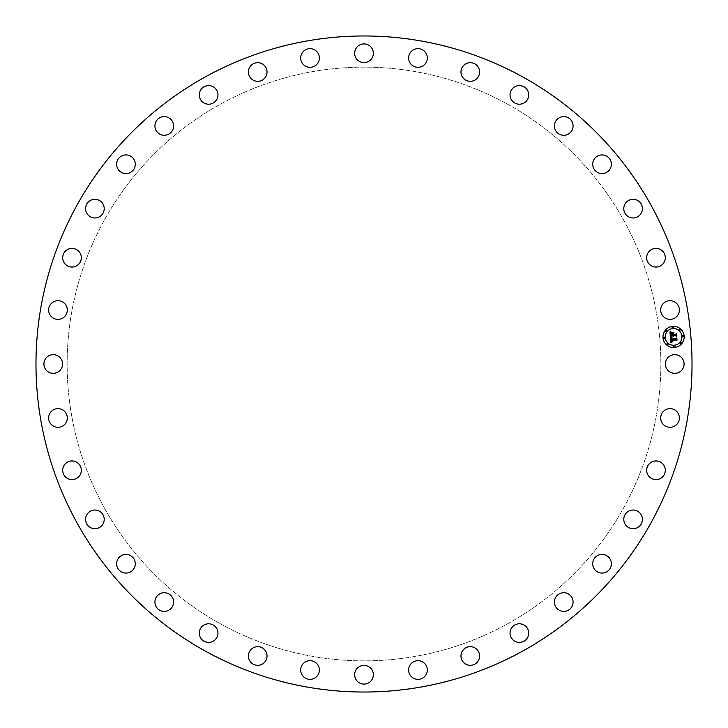 <?xml version="1.0" encoding="UTF-8"?>
<svg xmlns="http://www.w3.org/2000/svg" width="728" height="728" viewBox="0 0 728 728"><rect width="100%" height="100%" fill="white"/><g stroke="black" fill="none" stroke-linecap="round" stroke-linejoin="round"><path stroke-width="0.55" stroke-dasharray="3.64 2.73" d="M666.557 359.523A9.328 9.328 0 0 1 679.224 355.81A9.328 9.328 0 0 1 682.937 368.477A9.328 9.328 0 0 1 670.279 372.19A9.328 9.328 0 0 1 666.557 359.523M206.734 651.869A328.028 328.028 0 0 1 76.131 206.734A328.028 328.028 0 0 1 521.266 76.131A328.028 328.028 0 0 1 651.869 521.266A328.028 328.028 0 0 1 206.734 651.869M506.324 103.485A296.86 296.86 0 0 1 624.515 506.324A296.86 296.86 0 0 1 221.676 624.515A296.86 296.86 0 0 1 103.485 221.676A296.86 296.86 0 0 1 506.324 103.485A296.86 296.86 0 0 1 624.515 506.324A296.86 296.86 0 0 1 221.676 624.515A296.86 296.86 0 0 1 103.485 221.676A296.86 296.86 0 0 1 506.324 103.485M662.744 412.13A9.328 9.328 0 0 1 675.857 410.674A9.328 9.328 0 0 1 677.313 423.787A9.328 9.328 0 0 1 664.2 425.243A9.328 9.328 0 0 1 662.744 412.13M649.84 463.281A9.328 9.328 0 0 1 663.008 464.118A9.328 9.328 0 0 1 662.171 477.286A9.328 9.328 0 0 1 649.003 476.449A9.328 9.328 0 0 1 649.84 463.281M628.264 511.411A9.328 9.328 0 0 1 641.086 514.523A9.328 9.328 0 0 1 637.974 527.345A9.328 9.328 0 0 1 625.152 524.233A9.328 9.328 0 0 1 628.264 511.411M598.653 555.055A9.328 9.328 0 0 1 610.737 560.351A9.328 9.328 0 0 1 605.441 572.435A9.328 9.328 0 0 1 593.356 567.139A9.328 9.328 0 0 1 598.653 555.055M561.907 592.901A9.328 9.328 0 0 1 572.89 600.209A9.328 9.328 0 0 1 565.583 611.192A9.328 9.328 0 0 1 554.6 603.885A9.328 9.328 0 0 1 561.907 592.901M519.155 623.787A9.328 9.328 0 0 1 528.701 632.896A9.328 9.328 0 0 1 519.592 642.442A9.328 9.328 0 0 1 510.046 633.333A9.328 9.328 0 0 1 519.155 623.787M471.689 646.783A9.328 9.328 0 0 1 479.506 657.411A9.328 9.328 0 0 1 468.877 665.228A9.328 9.328 0 0 1 461.061 654.609A9.328 9.328 0 0 1 471.689 646.783M420.948 661.188A9.328 9.328 0 0 1 426.799 673.009A9.328 9.328 0 0 1 414.978 678.869A9.328 9.328 0 0 1 409.118 667.048A9.328 9.328 0 0 1 420.948 661.188M368.477 666.557A9.328 9.328 0 0 1 372.19 679.224A9.328 9.328 0 0 1 359.523 682.937A9.328 9.328 0 0 1 355.81 670.279A9.328 9.328 0 0 1 368.477 666.557M315.87 662.744A9.328 9.328 0 0 1 317.326 675.857A9.328 9.328 0 0 1 304.213 677.313A9.328 9.328 0 0 1 302.757 664.2A9.328 9.328 0 0 1 315.87 662.744M264.719 649.84A9.328 9.328 0 0 1 263.882 663.008A9.328 9.328 0 0 1 250.714 662.171A9.328 9.328 0 0 1 251.551 649.003A9.328 9.328 0 0 1 264.719 649.84M216.589 628.264A9.328 9.328 0 0 1 213.477 641.086A9.328 9.328 0 0 1 200.655 637.974A9.328 9.328 0 0 1 203.767 625.152A9.328 9.328 0 0 1 216.589 628.264M172.946 598.653A9.328 9.328 0 0 1 167.649 610.737A9.328 9.328 0 0 1 155.564 605.441A9.328 9.328 0 0 1 160.861 593.356A9.328 9.328 0 0 1 172.946 598.653M135.099 561.907A9.328 9.328 0 0 1 127.791 572.89A9.328 9.328 0 0 1 116.808 565.583A9.328 9.328 0 0 1 124.115 554.6A9.328 9.328 0 0 1 135.099 561.907M104.213 519.155A9.328 9.328 0 0 1 95.104 528.701A9.328 9.328 0 0 1 85.558 519.592A9.328 9.328 0 0 1 94.667 510.046A9.328 9.328 0 0 1 104.213 519.155M81.218 471.689A9.328 9.328 0 0 1 70.589 479.506A9.328 9.328 0 0 1 62.772 468.877A9.328 9.328 0 0 1 73.392 461.061A9.328 9.328 0 0 1 81.218 471.689M66.812 420.948A9.328 9.328 0 0 1 54.991 426.799A9.328 9.328 0 0 1 49.131 414.978A9.328 9.328 0 0 1 60.952 409.118A9.328 9.328 0 0 1 66.812 420.948M61.443 368.477A9.328 9.328 0 0 1 48.776 372.19A9.328 9.328 0 0 1 45.063 359.523A9.328 9.328 0 0 1 57.721 355.81A9.328 9.328 0 0 1 61.443 368.477M65.256 315.87A9.328 9.328 0 0 1 52.143 317.326A9.328 9.328 0 0 1 50.687 304.213A9.328 9.328 0 0 1 63.8 302.757A9.328 9.328 0 0 1 65.256 315.87M78.16 264.719A9.328 9.328 0 0 1 64.992 263.882A9.328 9.328 0 0 1 65.829 250.714A9.328 9.328 0 0 1 78.997 251.551A9.328 9.328 0 0 1 78.16 264.719M99.736 216.589A9.328 9.328 0 0 1 86.914 213.477A9.328 9.328 0 0 1 90.026 200.655A9.328 9.328 0 0 1 102.848 203.767A9.328 9.328 0 0 1 99.736 216.589M129.347 172.946A9.328 9.328 0 0 1 117.263 167.649A9.328 9.328 0 0 1 122.559 155.564A9.328 9.328 0 0 1 134.644 160.861A9.328 9.328 0 0 1 129.347 172.946M166.093 135.099A9.328 9.328 0 0 1 155.109 127.791A9.328 9.328 0 0 1 162.417 116.808A9.328 9.328 0 0 1 173.401 124.115A9.328 9.328 0 0 1 166.093 135.099M208.845 104.213A9.328 9.328 0 0 1 199.299 95.104A9.328 9.328 0 0 1 208.408 85.558A9.328 9.328 0 0 1 217.954 94.667A9.328 9.328 0 0 1 208.845 104.213M256.311 81.218A9.328 9.328 0 0 1 248.494 70.589A9.328 9.328 0 0 1 259.123 62.772A9.328 9.328 0 0 1 266.939 73.392A9.328 9.328 0 0 1 256.311 81.218M307.052 66.812A9.328 9.328 0 0 1 301.201 54.991A9.328 9.328 0 0 1 313.022 49.131A9.328 9.328 0 0 1 318.882 60.952A9.328 9.328 0 0 1 307.052 66.812M359.523 61.443A9.328 9.328 0 0 1 355.81 48.776A9.328 9.328 0 0 1 368.477 45.063A9.328 9.328 0 0 1 372.19 57.721A9.328 9.328 0 0 1 359.523 61.443M412.13 65.256A9.328 9.328 0 0 1 410.674 52.143A9.328 9.328 0 0 1 423.787 50.687A9.328 9.328 0 0 1 425.243 63.8A9.328 9.328 0 0 1 412.13 65.256M463.281 78.16A9.328 9.328 0 0 1 464.118 64.992A9.328 9.328 0 0 1 477.286 65.829A9.328 9.328 0 0 1 476.449 78.997A9.328 9.328 0 0 1 463.281 78.16M511.411 99.736A9.328 9.328 0 0 1 514.523 86.914A9.328 9.328 0 0 1 527.345 90.026A9.328 9.328 0 0 1 524.233 102.848A9.328 9.328 0 0 1 511.411 99.736M555.055 129.347A9.328 9.328 0 0 1 560.351 117.263A9.328 9.328 0 0 1 572.435 122.559A9.328 9.328 0 0 1 567.139 134.644A9.328 9.328 0 0 1 555.055 129.347M592.901 166.093A9.328 9.328 0 0 1 600.209 155.109A9.328 9.328 0 0 1 611.192 162.417A9.328 9.328 0 0 1 603.885 173.401A9.328 9.328 0 0 1 592.901 166.093M623.787 208.845A9.328 9.328 0 0 1 632.896 199.299A9.328 9.328 0 0 1 642.442 208.408A9.328 9.328 0 0 1 633.333 217.954A9.328 9.328 0 0 1 623.787 208.845M646.783 256.311A9.328 9.328 0 0 1 657.411 248.494A9.328 9.328 0 0 1 665.228 259.123A9.328 9.328 0 0 1 654.609 266.939A9.328 9.328 0 0 1 646.783 256.311M661.188 307.052A9.328 9.328 0 0 1 673.009 301.201A9.328 9.328 0 0 1 678.869 313.022A9.328 9.328 0 0 1 667.048 318.882A9.328 9.328 0 0 1 661.188 307.052M672.645 326.353A10.602 10.602 0 0 0 663.008 337.838A10.602 10.602 0 0 0 674.492 347.474A10.602 10.602 0 0 0 684.129 335.99A10.602 10.602 0 0 0 672.645 326.353M674.292 345.236A8.354 8.354 0 0 0 681.89 336.19A8.354 8.354 0 0 0 672.836 328.592A8.354 8.354 0 0 0 665.246 337.646A8.354 8.354 0 0 0 674.292 345.236M664.182 338.384A0.646 0.646 0 0 0 664.764 337.683A0.646 0.646 0 0 0 664.072 337.1A0.646 0.646 0 0 0 663.481 337.801A0.646 0.646 0 0 0 664.182 338.384M672.799 328.119A0.646 0.646 0 0 0 673.382 327.418A0.646 0.646 0 0 0 672.681 326.836A0.646 0.646 0 0 0 672.099 327.527A0.646 0.646 0 0 0 672.799 328.119M666.366 331.468A0.646 0.646 0 0 0 666.948 330.767A0.646 0.646 0 0 0 666.247 330.184A0.646 0.646 0 0 0 665.665 330.876A0.646 0.646 0 0 0 666.366 331.468M683.064 336.727A0.646 0.646 0 0 0 683.647 336.036A0.646 0.646 0 0 0 682.955 335.453A0.646 0.646 0 0 0 682.364 336.145A0.646 0.646 0 0 0 683.064 336.727M679.715 330.294A0.646 0.646 0 0 0 680.298 329.602A0.646 0.646 0 0 0 679.606 329.02A0.646 0.646 0 0 0 679.015 329.711A0.646 0.646 0 0 0 679.715 330.294M674.337 345.718A0.646 0.646 0 0 0 673.755 346.41A0.646 0.646 0 0 0 674.447 347.001A0.646 0.646 0 0 0 675.029 346.3A0.646 0.646 0 0 0 674.337 345.718M667.421 343.534A0.646 0.646 0 0 0 666.83 344.235A0.646 0.646 0 0 0 667.53 344.817A0.646 0.646 0 0 0 668.113 344.116A0.646 0.646 0 0 0 667.421 343.534M680.771 342.369A0.646 0.646 0 0 0 680.189 343.061A0.646 0.646 0 0 0 680.88 343.652A0.646 0.646 0 0 0 681.463 342.952A0.646 0.646 0 0 0 680.771 342.369M670.37 336.764L670.907 336.09L672.854 335.917L673.591 336.773L673.245 335.89L673.819 336.554L673.591 335.854L675.575 335.681L676.239 336.382L676.039 334.116L675.493 334.762L673.163 334.962L673.773 333.06L671.835 333.233L672.745 334.598L670.961 334.753L671.152 332.924L670.843 334.88L672.781 334.998L670.615 335.189L670.588 333.424L671.398 332.614L669.951 331.977L670.37 336.764M670.406 337.191L670.934 342.715L672.308 341.923L671.362 341.587L671.134 340.413L672.335 341.669L671.48 340.386L676.075 339.985L676.667 340.577L676.485 338.474L676.03 339.057L671.025 339.439L671.07 338.311L671.862 337.737L670.406 337.191M671.971 332.878L673.964 332.705L671.971 332.878M670.67 336.873L672.044 337.546L670.67 336.873M670.197 331.595L671.689 332.305L670.197 331.595M671.498 338.047L671.252 339.248L676.057 338.829L676.712 338.147L677.022 340.24L676.812 337.883L676.012 338.693L671.371 339.093L671.498 338.047M673.436 333.588L673.4 334.662L675.557 334.471L676.33 333.724L676.658 336.127L676.43 333.46L675.493 334.361L673.518 334.534L673.436 333.588"/><path stroke-width="1.09" d="M666.557 359.523A9.328 9.328 0 0 1 679.224 355.81A9.328 9.328 0 0 1 682.937 368.477A9.328 9.328 0 0 1 670.279 372.19A9.328 9.328 0 0 1 666.557 359.523M206.734 651.869A328.028 328.028 0 0 1 76.131 206.734A328.028 328.028 0 0 1 521.266 76.131A328.028 328.028 0 0 1 651.869 521.266A328.028 328.028 0 0 1 206.734 651.869M65.256 315.87A9.328 9.328 0 0 1 52.143 317.326A9.328 9.328 0 0 1 50.687 304.213A9.328 9.328 0 0 1 63.8 302.757A9.328 9.328 0 0 1 65.256 315.87M649.84 463.281A9.328 9.328 0 0 1 663.008 464.118A9.328 9.328 0 0 1 662.171 477.286A9.328 9.328 0 0 1 649.003 476.449A9.328 9.328 0 0 1 649.84 463.281M78.16 264.719A9.328 9.328 0 0 1 64.992 263.882A9.328 9.328 0 0 1 65.829 250.714A9.328 9.328 0 0 1 78.997 251.551A9.328 9.328 0 0 1 78.16 264.719M628.264 511.411A9.328 9.328 0 0 1 641.086 514.523A9.328 9.328 0 0 1 637.974 527.345A9.328 9.328 0 0 1 625.152 524.233A9.328 9.328 0 0 1 628.264 511.411M99.736 216.589A9.328 9.328 0 0 1 86.914 213.477A9.328 9.328 0 0 1 90.026 200.655A9.328 9.328 0 0 1 102.848 203.767A9.328 9.328 0 0 1 99.736 216.589M598.653 555.055A9.328 9.328 0 0 1 610.737 560.351A9.328 9.328 0 0 1 605.441 572.435A9.328 9.328 0 0 1 593.356 567.139A9.328 9.328 0 0 1 598.653 555.055M129.347 172.946A9.328 9.328 0 0 1 117.263 167.649A9.328 9.328 0 0 1 122.559 155.564A9.328 9.328 0 0 1 134.644 160.861A9.328 9.328 0 0 1 129.347 172.946M561.907 592.901A9.328 9.328 0 0 1 572.89 600.209A9.328 9.328 0 0 1 565.583 611.192A9.328 9.328 0 0 1 554.6 603.885A9.328 9.328 0 0 1 561.907 592.901M166.093 135.099A9.328 9.328 0 0 1 155.109 127.791A9.328 9.328 0 0 1 162.417 116.808A9.328 9.328 0 0 1 173.401 124.115A9.328 9.328 0 0 1 166.093 135.099M519.155 623.787A9.328 9.328 0 0 1 528.701 632.896A9.328 9.328 0 0 1 519.592 642.442A9.328 9.328 0 0 1 510.046 633.333A9.328 9.328 0 0 1 519.155 623.787M208.845 104.213A9.328 9.328 0 0 1 199.299 95.104A9.328 9.328 0 0 1 208.408 85.558A9.328 9.328 0 0 1 217.954 94.667A9.328 9.328 0 0 1 208.845 104.213M471.689 646.783A9.328 9.328 0 0 1 479.506 657.411A9.328 9.328 0 0 1 468.877 665.228A9.328 9.328 0 0 1 461.061 654.609A9.328 9.328 0 0 1 471.689 646.783M256.311 81.218A9.328 9.328 0 0 1 248.494 70.589A9.328 9.328 0 0 1 259.123 62.772A9.328 9.328 0 0 1 266.939 73.392A9.328 9.328 0 0 1 256.311 81.218M420.948 661.188A9.328 9.328 0 0 1 426.799 673.009A9.328 9.328 0 0 1 414.978 678.869A9.328 9.328 0 0 1 409.118 667.048A9.328 9.328 0 0 1 420.948 661.188M307.052 66.812A9.328 9.328 0 0 1 301.201 54.991A9.328 9.328 0 0 1 313.022 49.131A9.328 9.328 0 0 1 318.882 60.952A9.328 9.328 0 0 1 307.052 66.812M368.477 666.557A9.328 9.328 0 0 1 372.19 679.224A9.328 9.328 0 0 1 359.523 682.937A9.328 9.328 0 0 1 355.81 670.279A9.328 9.328 0 0 1 368.477 666.557M359.523 61.443A9.328 9.328 0 0 1 355.81 48.776A9.328 9.328 0 0 1 368.477 45.063A9.328 9.328 0 0 1 372.19 57.721A9.328 9.328 0 0 1 359.523 61.443M315.87 662.744A9.328 9.328 0 0 1 317.326 675.857A9.328 9.328 0 0 1 304.213 677.313A9.328 9.328 0 0 1 302.757 664.2A9.328 9.328 0 0 1 315.87 662.744M412.13 65.256A9.328 9.328 0 0 1 410.674 52.143A9.328 9.328 0 0 1 423.787 50.687A9.328 9.328 0 0 1 425.243 63.8A9.328 9.328 0 0 1 412.13 65.256M264.719 649.84A9.328 9.328 0 0 1 263.882 663.008A9.328 9.328 0 0 1 250.714 662.171A9.328 9.328 0 0 1 251.551 649.003A9.328 9.328 0 0 1 264.719 649.84M463.281 78.16A9.328 9.328 0 0 1 464.118 64.992A9.328 9.328 0 0 1 477.286 65.829A9.328 9.328 0 0 1 476.449 78.997A9.328 9.328 0 0 1 463.281 78.16M216.589 628.264A9.328 9.328 0 0 1 213.477 641.086A9.328 9.328 0 0 1 200.655 637.974A9.328 9.328 0 0 1 203.767 625.152A9.328 9.328 0 0 1 216.589 628.264M511.411 99.736A9.328 9.328 0 0 1 514.523 86.914A9.328 9.328 0 0 1 527.345 90.026A9.328 9.328 0 0 1 524.233 102.848A9.328 9.328 0 0 1 511.411 99.736M172.946 598.653A9.328 9.328 0 0 1 167.649 610.737A9.328 9.328 0 0 1 155.564 605.441A9.328 9.328 0 0 1 160.861 593.356A9.328 9.328 0 0 1 172.946 598.653M555.055 129.347A9.328 9.328 0 0 1 560.351 117.263A9.328 9.328 0 0 1 572.435 122.559A9.328 9.328 0 0 1 567.139 134.644A9.328 9.328 0 0 1 555.055 129.347M135.099 561.907A9.328 9.328 0 0 1 127.791 572.89A9.328 9.328 0 0 1 116.808 565.583A9.328 9.328 0 0 1 124.115 554.6A9.328 9.328 0 0 1 135.099 561.907M592.901 166.093A9.328 9.328 0 0 1 600.209 155.109A9.328 9.328 0 0 1 611.192 162.417A9.328 9.328 0 0 1 603.885 173.401A9.328 9.328 0 0 1 592.901 166.093M104.213 519.155A9.328 9.328 0 0 1 95.104 528.701A9.328 9.328 0 0 1 85.558 519.592A9.328 9.328 0 0 1 94.667 510.046A9.328 9.328 0 0 1 104.213 519.155M623.787 208.845A9.328 9.328 0 0 1 632.896 199.299A9.328 9.328 0 0 1 642.442 208.408A9.328 9.328 0 0 1 633.333 217.954A9.328 9.328 0 0 1 623.787 208.845M81.218 471.689A9.328 9.328 0 0 1 70.589 479.506A9.328 9.328 0 0 1 62.772 468.877A9.328 9.328 0 0 1 73.392 461.061A9.328 9.328 0 0 1 81.218 471.689M646.783 256.311A9.328 9.328 0 0 1 657.411 248.494A9.328 9.328 0 0 1 665.228 259.123A9.328 9.328 0 0 1 654.609 266.939A9.328 9.328 0 0 1 646.783 256.311M66.812 420.948A9.328 9.328 0 0 1 54.991 426.799A9.328 9.328 0 0 1 49.131 414.978A9.328 9.328 0 0 1 60.952 409.118A9.328 9.328 0 0 1 66.812 420.948M661.188 307.052A9.328 9.328 0 0 1 673.009 301.201A9.328 9.328 0 0 1 678.869 313.022A9.328 9.328 0 0 1 667.048 318.882A9.328 9.328 0 0 1 661.188 307.052M61.443 368.477A9.328 9.328 0 0 1 48.776 372.19A9.328 9.328 0 0 1 45.063 359.523A9.328 9.328 0 0 1 57.721 355.81A9.328 9.328 0 0 1 61.443 368.477M662.744 412.13A9.328 9.328 0 0 1 675.857 410.674A9.328 9.328 0 0 1 677.313 423.787A9.328 9.328 0 0 1 664.2 425.243A9.328 9.328 0 0 1 662.744 412.13M674.492 347.474A10.602 10.602 0 0 1 663.008 337.838A10.602 10.602 0 0 1 672.645 326.353A10.602 10.602 0 0 1 684.129 335.99A10.602 10.602 0 0 1 674.492 347.474M672.836 328.592A8.354 8.354 0 0 1 681.89 336.19A8.354 8.354 0 0 1 674.292 345.236A8.354 8.354 0 0 1 665.246 337.646A8.354 8.354 0 0 1 672.836 328.592M670.406 337.191L671.862 337.737L671.07 338.311L671.025 339.439L676.03 339.057L676.485 338.474L676.667 340.577L676.075 339.985L671.48 340.386L672.335 341.669L671.134 340.413L671.362 341.587L672.308 341.923L670.934 342.715L670.406 337.191M670.67 336.873L672.044 337.546L670.67 336.873M671.498 338.047L671.371 339.093L676.012 338.693L676.812 337.883L677.022 340.24L676.712 338.147L676.057 338.829L671.252 339.248L671.498 338.047M670.37 336.764L669.951 331.977L671.398 332.614L670.588 333.424L670.615 335.189L672.781 334.998L670.843 334.88L671.152 332.924L670.961 334.753L672.745 334.598L671.835 333.233L673.773 333.06L673.163 334.962L675.493 334.762L676.039 334.116L676.239 336.382L675.575 335.681L673.591 335.854L673.819 336.554L673.245 335.89L673.591 336.773L672.854 335.917L670.907 336.09L670.37 336.764M670.197 331.595L671.689 332.305L670.197 331.595M671.971 332.878L673.964 332.705L671.971 332.878M673.436 333.588L673.518 334.534L675.493 334.361L676.43 333.46L676.658 336.127L676.33 333.724L675.557 334.471L673.4 334.662L673.436 333.588M664.072 337.1A0.646 0.646 0 0 1 664.764 337.683A0.646 0.646 0 0 1 664.182 338.384A0.646 0.646 0 0 1 663.481 337.801A0.646 0.646 0 0 1 664.072 337.1M672.681 326.836A0.646 0.646 0 0 1 673.382 327.418A0.646 0.646 0 0 1 672.799 328.119A0.646 0.646 0 0 1 672.099 327.527A0.646 0.646 0 0 1 672.681 326.836M666.247 330.184A0.646 0.646 0 0 1 666.948 330.767A0.646 0.646 0 0 1 666.366 331.468A0.646 0.646 0 0 1 665.665 330.876A0.646 0.646 0 0 1 666.247 330.184M682.955 335.453A0.646 0.646 0 0 1 683.647 336.036A0.646 0.646 0 0 1 683.064 336.727A0.646 0.646 0 0 1 682.364 336.145A0.646 0.646 0 0 1 682.955 335.453M679.606 329.02A0.646 0.646 0 0 1 680.298 329.602A0.646 0.646 0 0 1 679.715 330.294A0.646 0.646 0 0 1 679.015 329.711A0.646 0.646 0 0 1 679.606 329.02M674.447 347.001A0.646 0.646 0 0 1 673.755 346.41A0.646 0.646 0 0 1 674.337 345.718A0.646 0.646 0 0 1 675.029 346.3A0.646 0.646 0 0 1 674.447 347.001M667.53 344.817A0.646 0.646 0 0 1 666.83 344.235A0.646 0.646 0 0 1 667.421 343.534A0.646 0.646 0 0 1 668.113 344.116A0.646 0.646 0 0 1 667.53 344.817M680.88 343.652A0.646 0.646 0 0 1 680.189 343.061A0.646 0.646 0 0 1 680.771 342.369A0.646 0.646 0 0 1 681.463 342.952A0.646 0.646 0 0 1 680.88 343.652"/></g></svg>
